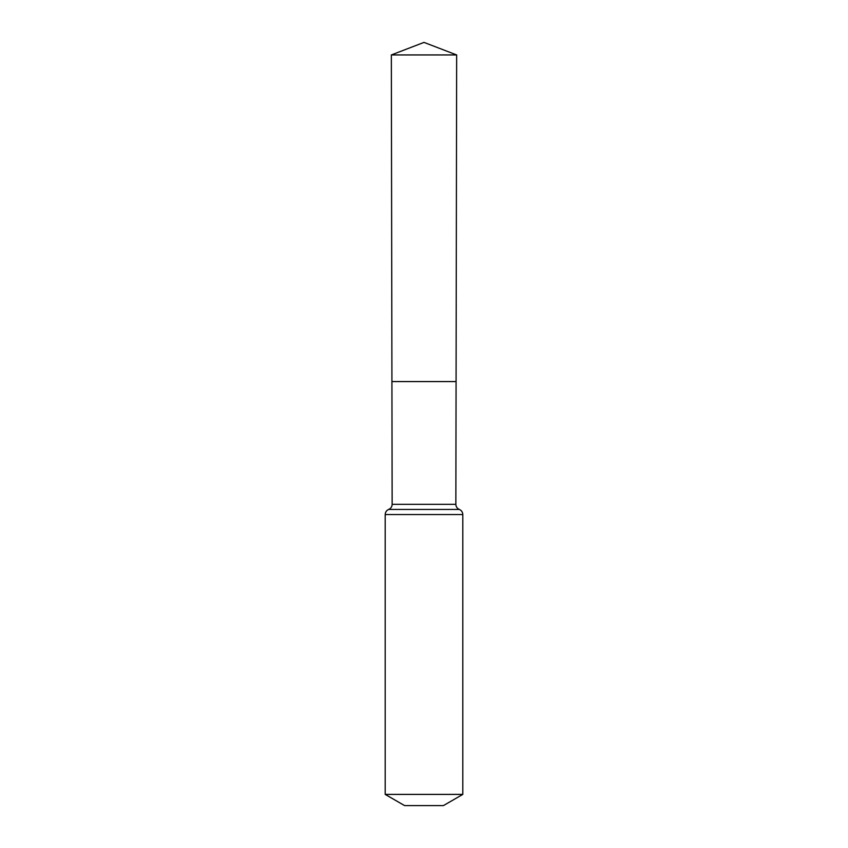 <?xml version="1.0" encoding="UTF-8"?>
<svg xmlns="http://www.w3.org/2000/svg" width="848" height="848" viewBox="0 0 848 848"><rect width="100%" height="100%" fill="white"/><g stroke="black" fill="none" stroke-linecap="round" stroke-linejoin="round"><path stroke-width="1.27" d="M455.853 504.316L456.076 381.568L391.924 381.568L391.341 54.94L456.659 54.94L456.076 381.568L391.924 381.568L392.147 504.316L455.853 504.316C455.959 506.733 457.125 508.44 459.33 509.436C461.535 510.432 462.69 512.139 462.807 514.545L462.807 794.396L443.409 805.6L404.591 805.6L385.193 794.396L462.807 794.396M424 381.568L456.076 381.568L456.659 54.94L424 42.4L391.341 54.94M385.193 794.396L385.193 514.545L462.807 514.545M385.193 514.545C385.31 512.139 386.465 510.432 388.67 509.436L459.33 509.436M388.67 509.436C390.875 508.44 392.041 506.733 392.147 504.316M424 42.4L456.659 54.94"/></g></svg>

